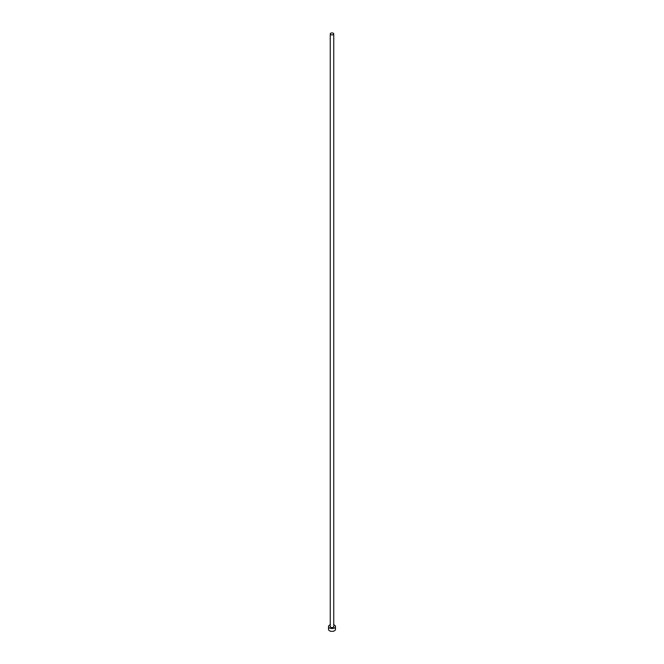 <?xml version="1.0" encoding="UTF-8"?>
<svg xmlns="http://www.w3.org/2000/svg" width="664" height="664" viewBox="0 0 664 664"><rect width="100%" height="100%" fill="white"/><g stroke="black" fill="none" stroke-linecap="round" stroke-linejoin="round"><path stroke-width="1" d="M330.772 34.619A1.735 1.004 0 0 0 332.664 34.835A1.735 1.004 0 0 0 333.735 33.905A1.735 1.004 0 0 0 333.228 33.2A1.735 1.004 0 0 0 331.336 32.984A1.735 1.004 0 0 0 330.265 33.905A1.735 1.004 0 0 0 330.772 34.619M330.265 33.905L330.265 626.55A1.735 1.004 0 0 0 330.772 627.256A1.735 1.004 0 0 0 332.664 627.472A1.735 1.004 0 0 0 333.735 626.55L333.735 33.905M330.265 624.807A3.469 2.009 0 0 0 328.531 626.55A3.469 2.009 0 0 0 329.543 627.961A3.469 2.009 0 0 0 333.328 628.401A3.469 2.009 0 0 0 335.469 626.55A3.469 2.009 0 0 0 334.457 625.131A3.469 2.009 0 0 0 333.735 624.807M328.531 626.55L328.531 629.381A3.469 2.009 0 0 0 329.543 630.8A3.469 2.009 0 0 0 333.328 631.232A3.469 2.009 0 0 0 335.469 629.381L335.469 626.55"/></g></svg>
